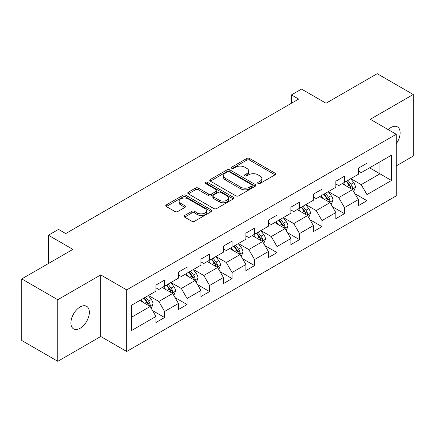 <?xml version="1.0" encoding="UTF-8"?>
<svg xmlns="http://www.w3.org/2000/svg" width="435" height="435" viewBox="0 0 435 435"><rect width="100%" height="100%" fill="white"/><g stroke="black" fill="none" stroke-linecap="round" stroke-linejoin="round"><path stroke-width="0.65" d="M258.047 183.488A1.403 0.81 0 0 0 260.027 183.488L275.061 174.805A2.001 1.153 0 0 0 275.643 173.989A2.001 1.153 0 0 0 275.061 173.173L249.592 158.47A2.001 1.153 0 0 0 246.759 158.47L231.73 167.149A1.403 0.81 0 0 0 231.317 167.72A1.403 0.81 0 0 0 231.73 168.291A1.403 0.81 0 0 0 233.709 168.291L235.656 167.17A6.405 3.697 0 0 1 244.709 167.17L246.83 168.394A6.405 3.697 0 0 1 248.706 171.009A6.405 3.697 0 0 1 246.83 173.625L244.889 174.745A1.403 0.81 0 0 0 244.475 175.316A1.403 0.81 0 0 0 244.889 175.887A1.403 0.81 0 0 0 246.868 175.887L248.815 174.767A6.405 3.697 0 0 1 257.868 174.767L259.989 175.99A6.405 3.697 0 0 1 261.865 178.606A6.405 3.697 0 0 1 259.989 181.221L258.047 182.341A1.403 0.81 0 0 0 257.634 182.912A1.403 0.81 0 0 0 258.047 183.488L258.047 182.341M80.127 328.267A13.045 7.531 120 0 0 88.653 316.772A13.045 7.531 120 0 0 86.652 306.316A13.045 7.531 120 0 0 80.127 306.963A13.045 7.531 120 0 0 71.606 318.458A13.045 7.531 120 0 0 73.607 328.914A13.045 7.531 120 0 0 80.127 328.267M396.241 143.8A13.045 7.531 120 0 0 397.432 126.889A13.045 7.531 120 0 0 390.907 127.537A13.045 7.531 120 0 0 388.156 129.608M184.647 215.488A2.001 1.153 0 0 0 184.065 216.304A2.001 1.153 0 0 0 184.647 217.119L191.791 221.246A2.001 1.153 0 0 0 194.624 221.246L211.318 211.606A2.001 1.153 0 0 0 211.905 210.79A2.001 1.153 0 0 0 211.318 209.975L185.848 195.271A2.001 1.153 0 0 0 183.021 195.271L166.328 204.907A2.001 1.153 0 0 0 165.74 205.728A2.001 1.153 0 0 0 166.328 206.543L174.957 211.524A2.001 1.153 0 0 0 177.784 211.524L184.929 207.403A2.001 1.153 0 0 0 185.517 206.582A2.001 1.153 0 0 0 184.929 205.766L180.65 203.297A5.35 3.088 0 0 1 179.084 201.111A5.35 3.088 0 0 1 182.39 198.257A5.35 3.088 0 0 1 188.219 198.925L204.988 208.604A5.35 3.088 0 0 1 206.554 210.79A5.35 3.088 0 0 1 203.248 213.645A5.35 3.088 0 0 1 197.419 212.976L194.624 211.361A2.001 1.153 0 0 0 191.791 211.361L184.647 215.488L184.647 217.119M396.241 165.904L413.25 156.083L413.25 94.498L377.216 73.694L326.043 103.236L301.537 89.088L291.445 94.912L298.655 99.077L65.712 233.562L58.507 229.403L48.416 235.226L48.416 263.523M57.784 299.72L57.784 361.306L100.741 336.505L100.741 274.92L57.784 299.72L21.75 278.917L72.922 249.375L48.416 235.226M100.741 274.92L126.688 289.9L396.241 134.279L396.241 195.864L126.688 351.485L126.688 289.9M413.25 94.498L370.294 119.299L396.241 134.279M235.797 195.842A2.001 1.153 0 0 0 238.625 195.842L255.323 186.202A2.001 1.153 0 0 0 255.91 185.386A2.001 1.153 0 0 0 255.323 184.57L229.854 169.862A2.001 1.153 0 0 0 227.026 169.862L210.328 179.503A2.001 1.153 0 0 0 209.741 180.318A2.001 1.153 0 0 0 210.328 181.139L235.797 195.842M206.005 183.787A1.403 0.81 0 0 1 207.43 183.989L207.43 182.319L233.318 197.272A2.001 1.153 0 0 1 233.905 198.088A2.001 1.153 0 0 1 233.318 198.904L216.625 208.544A2.001 1.153 0 0 1 213.797 208.544L188.328 193.841L188.328 192.205A2.001 1.153 0 0 0 187.741 193.02A2.001 1.153 0 0 0 188.328 193.841M188.328 192.205L195.473 188.083A2.001 1.153 0 0 1 198.3 188.083L208.631 194.043A2.001 1.153 0 0 0 211.459 194.043L216.2 191.308A2.001 1.153 0 0 0 216.788 190.492A2.001 1.153 0 0 0 216.2 189.676L205.445 183.467A1.403 0.81 0 0 1 205.037 182.896A1.403 0.81 0 0 1 205.902 182.145A1.403 0.81 0 0 1 207.43 182.319M57.784 361.306L21.75 340.502L21.75 278.917M152.56 310.585L164.599 317.534L164.599 311.46L178.437 303.467L178.437 309.546L187.083 304.549L187.083 298.475L200.921 290.488L200.921 296.561L209.572 291.57L209.572 285.49L223.411 277.503L223.411 283.576L232.056 278.585L232.056 272.511L245.895 264.518L245.895 270.597L254.546 265.6L254.546 259.526L268.384 251.539L268.384 257.612L277.03 252.621L277.03 246.547L290.868 238.554L290.868 244.633L299.519 239.636L299.519 233.562L313.358 225.575L313.358 231.648L322.003 226.657L322.003 220.578L335.842 212.59L335.842 218.664L344.493 213.672L344.493 207.598L358.331 199.605L358.331 205.684L366.977 200.687L366.977 194.614L391.484 180.465L391.484 155.165L379.951 161.825L379.951 173.81L391.484 180.465M164.599 317.534L155.947 322.525L155.947 316.452L131.446 330.6L131.446 305.299L155.947 291.151L155.947 285.077L164.599 280.08L164.599 286.159L178.437 278.166L178.437 272.092L187.083 267.101L187.083 273.175L200.921 265.187L200.921 259.113L209.572 254.116L209.572 260.195L223.411 252.202L223.411 246.128L232.056 241.137L232.056 247.21L245.895 239.223L245.895 233.144L254.546 228.152L254.546 234.226L268.384 226.238L268.384 220.164L277.03 215.167L277.03 221.246L290.868 213.253L290.868 207.18L299.519 202.188L299.519 208.262L313.358 200.274L313.358 194.2L322.003 189.203L322.003 195.277L335.842 187.289L335.842 181.216L344.493 176.224L344.493 182.298L358.331 174.31L358.331 168.231L366.977 163.239L366.977 169.313L391.484 155.165M162.293 287.491L172.673 293.484L158.835 301.471L148.455 295.479M155.947 287.823L158.835 289.487L164.599 286.159M158.835 301.471L164.599 311.46M172.673 293.484L178.437 303.467M184.777 274.507L195.157 280.499L181.319 288.487L170.939 282.494M178.437 274.838L181.319 276.502L187.083 273.175M181.319 288.487L187.083 298.475M195.157 280.499L200.921 290.488M207.267 261.522L217.647 267.514L203.808 275.507L193.428 269.515M200.921 261.859L203.808 263.523L209.572 260.195M203.808 275.507L209.572 285.49M217.647 267.514L223.411 277.503M229.751 248.543L240.131 254.535L226.292 262.522L215.912 256.53M223.411 248.874L226.292 250.538L232.056 247.21M226.292 262.522L232.056 272.511M240.131 254.535L245.895 264.518M252.24 235.558L262.615 241.55L248.782 249.543L238.402 243.551M245.895 235.89L248.782 237.559L254.546 234.226M248.782 249.543L254.546 259.526M262.615 241.55L268.384 251.539M274.724 222.579L285.104 228.571L271.266 236.558L260.886 230.566M268.384 222.91L271.266 224.574L277.03 221.246M271.266 236.558L277.03 246.547M285.104 228.571L290.868 238.554M297.214 209.594L307.588 215.586L293.755 223.574L283.375 217.582M290.868 209.926L293.755 211.589L299.519 208.262M293.755 223.574L299.519 233.562M307.588 215.586L313.358 225.575M319.698 196.609L330.078 202.601L316.24 210.594L305.859 204.602M313.358 196.946L316.24 198.61L322.003 195.277M316.24 210.594L322.003 220.578M330.078 202.601L335.842 212.59M342.187 183.63L352.562 189.622L338.729 197.61L328.349 191.617M335.842 183.961L338.729 185.625L344.493 182.298M338.729 197.61L344.493 207.598M352.562 189.622L358.331 199.605M369.576 167.818L379.951 173.81L361.213 184.625L350.833 178.633M358.331 170.977L361.213 172.646L366.977 169.313M361.213 184.625L366.977 194.614M100.741 336.505L126.688 351.485M291.445 94.912L291.445 103.236M131.446 317.284L150.184 306.463L139.804 300.471M150.184 306.463L155.947 316.452M354.944 193.738L366.977 200.687M332.454 206.723L344.493 213.672M309.97 219.708L322.003 226.657M287.481 232.687L299.519 239.636M264.997 245.672L277.03 252.621M242.507 258.651L254.546 265.6M220.023 271.636L232.056 278.585M197.533 284.62L209.572 291.57M175.049 297.6L187.083 304.549M258.608 183.684L259.989 182.885A6.405 3.697 0 0 0 261.865 180.269L261.865 178.606M248.706 171.009L248.706 172.673A6.405 3.697 0 0 1 246.83 175.289L245.449 176.088M275.034 174.821L249.592 160.134A2.001 1.153 0 0 0 246.759 160.134L232.29 168.492M255.296 186.218L229.854 171.531A2.001 1.153 0 0 0 227.026 171.531L210.355 181.15M251.783 185.957A1.403 0.81 0 0 0 252.197 185.386A1.403 0.81 0 0 0 251.783 184.815L229.43 171.907A1.403 0.81 0 0 0 227.451 171.907L225.395 173.092A6.405 3.697 0 0 0 223.519 175.707A6.405 3.697 0 0 0 225.395 178.317L240.68 187.142A6.405 3.697 0 0 0 249.733 187.142L251.783 185.957L251.783 187.621A1.403 0.81 0 0 0 252.197 187.05L252.197 185.386M223.519 175.707L223.519 177.371A6.405 3.697 0 0 0 225.395 179.981L225.395 178.317M251.783 187.621L249.733 188.806A6.405 3.697 0 0 1 240.68 188.806L225.395 179.981M188.355 193.858L195.473 189.747L195.473 188.083M216.788 190.492L216.788 192.156A2.001 1.153 0 0 1 216.2 192.971L211.459 195.707A2.001 1.153 0 0 1 208.631 195.707L198.3 189.747A2.001 1.153 0 0 0 195.473 189.747M207.43 183.989L233.296 198.92M219.349 200.23A5.35 3.088 0 0 0 225.183 200.899A5.35 3.088 0 0 0 228.484 198.045A5.35 3.088 0 0 0 226.918 195.864L221.013 192.449A2.001 1.153 0 0 0 218.18 192.449L213.444 195.19A2.001 1.153 0 0 0 212.856 196.006A2.001 1.153 0 0 0 213.444 196.821L219.349 200.23L219.349 201.894A5.35 3.088 0 0 0 225.183 202.569A5.35 3.088 0 0 0 228.484 199.714L228.484 198.045M212.856 196.006L212.856 197.669A2.001 1.153 0 0 0 213.444 198.485L213.444 196.821M219.349 201.894L213.444 198.485M206.554 210.79L206.554 212.454A5.35 3.088 0 0 1 203.248 215.309A5.35 3.088 0 0 1 197.419 214.64L194.624 213.025A2.001 1.153 0 0 0 191.791 213.025L184.674 217.136M179.084 201.111L179.084 202.775A5.35 3.088 0 0 0 180.65 204.961L180.65 203.297M184.902 207.413L180.65 204.961M211.29 211.622L185.848 196.935A2.001 1.153 0 0 0 183.021 196.935L166.349 206.56M353.704 191.596L355.417 187.273A5.399 3.121 -120 0 0 353.693 182.673L350.719 178.703M345.531 185.56L343.514 182.863M351.73 189.138L352.383 188.447L352.502 187.501A5.399 3.121 -120 0 0 350.958 184.255L347.978 180.286M346.624 181.063L349.925 185.473A2.751 1.588 60 0 1 350.425 186.305L352.502 187.501M346.249 181.281L349.223 185.256A5.399 3.121 60 0 1 350.773 188.502M331.214 204.575L332.933 200.258A5.399 3.121 -120 0 0 331.209 195.658L328.235 191.683M323.047 198.545L321.025 195.848M329.241 202.123L329.899 201.427L330.013 200.486A5.399 3.121 -120 0 0 328.469 197.24L325.494 193.265M324.14 194.048L327.441 198.452A2.751 1.588 60 0 1 327.941 199.29L330.013 200.486M323.765 194.266L326.739 198.235A5.399 3.121 60 0 1 328.284 201.487M308.73 217.56L310.443 213.237A5.399 3.121 -120 0 0 308.719 208.637L305.745 204.667M300.558 211.524L298.54 208.827M306.757 215.102L307.409 214.411L307.529 213.471A5.399 3.121 -120 0 0 305.984 210.219L303.005 206.25M301.651 207.027L304.951 211.437A2.751 1.588 60 0 1 305.452 212.269L307.529 213.471M301.276 207.245L304.25 211.22A5.399 3.121 60 0 1 305.8 214.466M286.241 230.539L287.959 226.222A5.399 3.121 -120 0 0 286.235 221.622L283.261 217.652M278.074 224.509L276.051 221.812M284.267 228.087L284.925 227.396L285.039 226.45A5.399 3.121 -120 0 0 283.495 223.204L280.521 219.229M279.167 220.012L282.467 224.416A2.751 1.588 60 0 1 282.967 225.254L285.039 226.45M278.791 220.23L281.766 224.199A5.399 3.121 60 0 1 283.31 227.451M263.757 243.524L265.47 239.206A5.399 3.121 -120 0 0 263.746 234.606L260.772 230.632M255.584 237.494L253.567 234.791M261.783 241.066L262.435 240.376L262.555 239.435A5.399 3.121 -120 0 0 261.011 236.183L258.031 232.214M256.683 232.997L259.983 237.401A2.751 1.588 60 0 1 260.478 238.239L262.555 239.435M256.302 233.214L259.276 237.184A5.399 3.121 60 0 1 260.826 240.435M241.267 256.509L242.986 252.186A5.399 3.121 -120 0 0 241.262 247.586L238.288 243.616M233.1 250.473L231.077 247.776M239.293 254.051L239.951 253.36L240.066 252.42A5.399 3.121 -120 0 0 238.521 249.168L235.547 245.199M234.193 245.976L237.494 250.386A2.751 1.588 60 0 1 237.994 251.218L240.066 252.42M233.818 246.194L236.792 250.168A5.399 3.121 60 0 1 238.336 253.415M218.783 269.488L220.496 265.171A5.399 3.121 -120 0 0 218.772 260.57L215.798 256.596M210.611 263.458L208.593 260.761M216.809 267.036L217.462 266.34L217.582 265.399A5.399 3.121 -120 0 0 216.037 262.153L213.058 258.178M211.709 258.961L215.01 263.365A2.751 1.588 60 0 1 215.504 264.203L217.582 265.399M211.328 259.178L214.303 263.148A5.399 3.121 60 0 1 215.852 266.399M196.294 282.473L198.012 278.15A5.399 3.121 -120 0 0 196.288 273.55L193.314 269.58M188.127 276.437L186.104 273.74M194.32 280.015L194.978 279.324L195.092 278.384A5.399 3.121 -120 0 0 193.548 275.132L190.573 271.163M189.22 271.94L192.52 276.35A2.751 1.588 60 0 1 193.02 277.182L195.092 278.384M188.844 272.158L191.819 276.133A5.399 3.121 60 0 1 193.363 279.379M173.81 295.452L175.522 291.135A5.399 3.121 -120 0 0 173.799 286.534L170.825 282.565M165.637 289.422L163.62 286.725M171.836 293L172.488 292.309L172.608 291.363A5.399 3.121 -120 0 0 171.064 288.117L168.084 284.142M166.735 284.925L170.036 289.329A2.751 1.588 60 0 1 170.531 290.167L172.608 291.363M166.355 285.142L169.329 289.112A5.399 3.121 60 0 1 170.879 292.363M151.32 308.437L153.038 304.119A5.399 3.121 -120 0 0 151.315 299.519L148.34 295.544M143.153 302.407L141.13 299.704M149.346 305.979L150.004 305.288L150.118 304.348A5.399 3.121 -120 0 0 148.574 301.096L145.6 297.127M144.246 297.91L147.547 302.314A2.751 1.588 60 0 1 148.047 303.151L150.118 304.348M143.871 298.127L146.845 302.097A5.399 3.121 60 0 1 148.389 305.348M259.989 182.885L259.989 181.221M244.889 175.887L244.889 174.745M246.83 175.289L246.83 173.625M231.73 168.291L231.73 167.149M246.759 160.134L246.759 158.47M249.592 160.134L249.592 158.47M275.061 174.805L275.061 173.173M210.328 181.139L210.328 179.503M227.026 171.531L227.026 169.862M229.854 171.531L229.854 169.862M255.323 186.202L255.323 184.57M240.68 188.806L240.68 187.142M249.733 188.806L249.733 187.142M198.3 189.747L198.3 188.083M208.631 195.707L208.631 194.043M211.459 195.707L211.459 194.043M216.2 192.971L216.2 191.308M233.318 198.904L233.318 197.272M191.791 213.025L191.791 211.361M194.624 213.025L194.624 211.361M197.419 214.64L197.419 212.976M184.929 207.403L184.929 205.766M166.328 206.543L166.328 204.907M183.021 196.935L183.021 195.271M185.848 196.935L185.848 195.271M211.318 211.606L211.318 209.975M352.029 189.312L355.384 187.376M350.958 184.255L353.693 182.673M347.114 186.474L349.223 185.256M329.545 202.297L332.895 200.361M328.469 197.24L331.209 195.658M324.624 199.458L326.739 198.235M307.056 215.276L310.411 213.346M305.984 210.219L308.719 208.637M302.14 212.438L304.25 211.22M284.572 228.261L287.921 226.325M283.495 223.204L286.235 221.622M279.651 225.422L281.766 224.199M262.082 241.246L265.437 239.31M261.011 236.183L263.746 234.606M257.167 238.402L259.276 237.184M239.598 254.225L242.947 252.289M238.521 249.168L241.262 247.586M234.677 251.386L236.792 250.168M217.108 267.21L220.463 265.274M216.037 262.153L218.772 260.57M212.193 264.371L214.303 263.148M194.624 280.189L197.974 278.259M193.548 275.132L196.288 273.55M189.703 277.351L191.819 276.133M172.135 293.174L175.49 291.238M171.064 288.117L173.799 286.534M167.219 290.335L169.329 289.112M149.651 306.158L153 304.223M148.574 301.096L151.315 299.519M144.73 303.315L146.845 302.097"/></g></svg>

